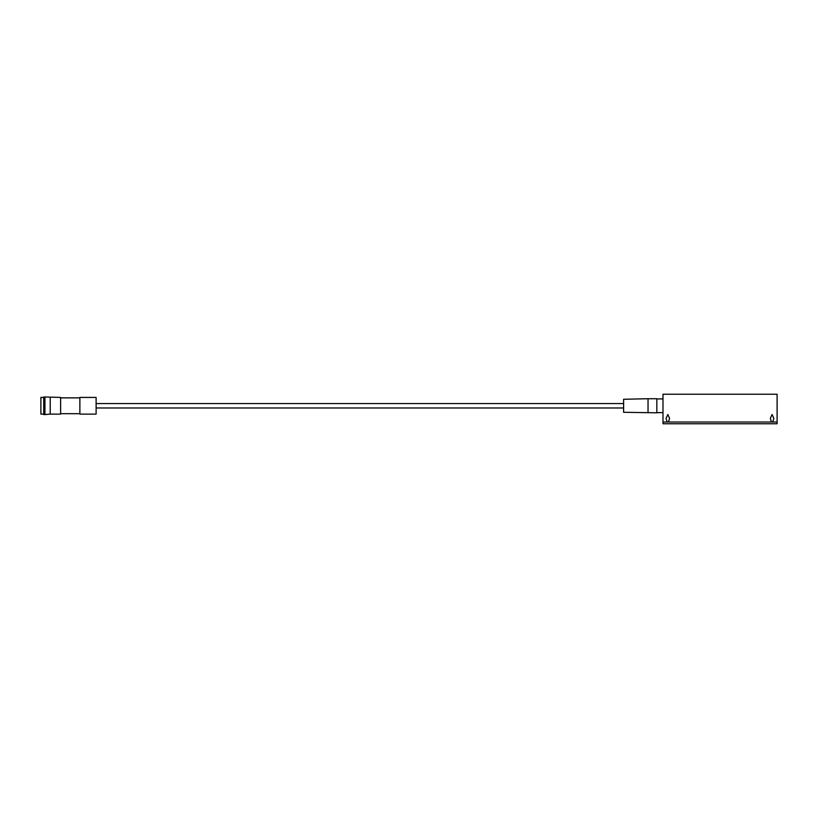 <?xml version="1.0" encoding="UTF-8"?>
<svg xmlns="http://www.w3.org/2000/svg" width="818" height="818" viewBox="0 0 818 818"><rect width="100%" height="100%" fill="white"/><g stroke="black" fill="none" stroke-linecap="round" stroke-linejoin="round"><path stroke-width="1.23" d="M43.722 397.425L40.9 397.425L40.9 414.123L43.722 414.123M43.722 396.986L43.722 414.562L44.949 414.562L44.949 396.986L43.722 396.986M50.225 397.425L50.225 414.123L60.624 414.123L60.624 397.425L44.949 396.986M79.878 397.425L79.878 414.123L96.115 414.123L96.115 397.425L79.878 397.425M648.04 398.734L623.602 399.266L623.602 412.282L656.834 412.804L656.834 398.734L648.04 398.734L648.04 412.804M667.202 422.016L666.067 418.387L667.825 414.511L669.584 418.387L668.439 422.016L771.466 422.016L770.331 418.387L772.09 414.511L773.848 418.387L772.703 422.016L777.1 422.016L777.1 423.765L662.989 423.765L662.989 422.016L668.439 422.016M771.466 422.016L772.703 422.016M777.1 422.016L777.1 394.235L662.989 394.235L662.989 422.016M60.624 397.865L79.878 397.865M96.115 403.571L623.602 403.571M656.834 398.918L662.989 398.918M656.834 412.63L662.989 412.63M96.115 407.967L623.602 407.967M60.624 413.683L79.878 413.683M50.225 414.123L44.949 414.562"/></g></svg>
